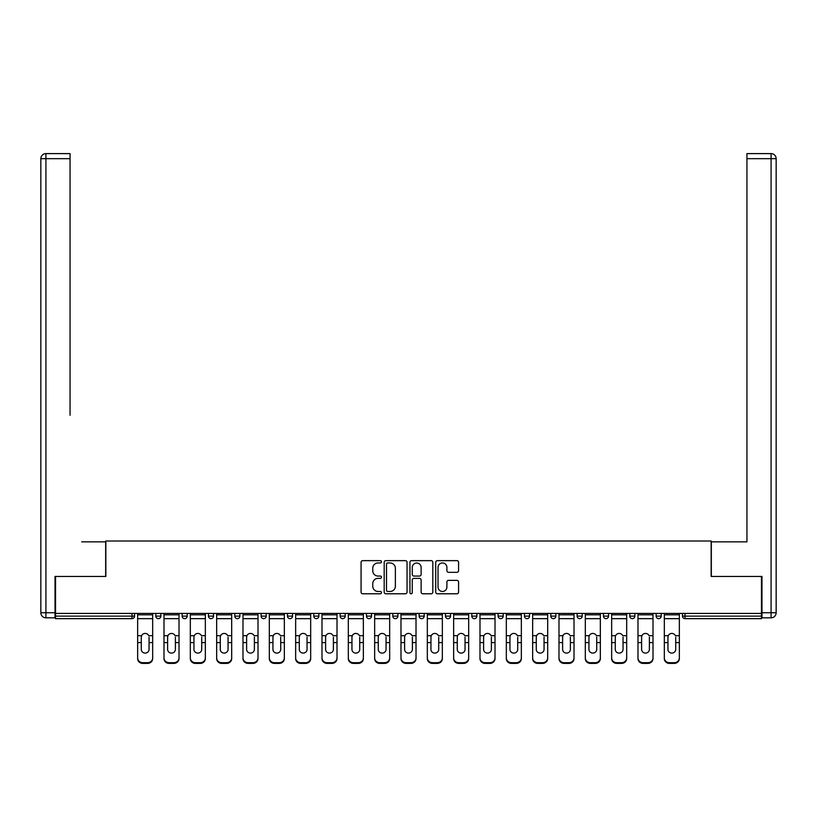 <?xml version="1.0" encoding="UTF-8"?>
<svg xmlns="http://www.w3.org/2000/svg" width="817" height="817" viewBox="0 0 817 817"><rect width="100%" height="100%" fill="white"/><g stroke="black" fill="none" stroke-linecap="round" stroke-linejoin="round"><path stroke-width="1.23" d="M381.488 561.81A1.164 1.164 0 0 0 380.334 560.646L362.728 560.646A1.654 1.654 0 0 0 361.073 562.3L361.073 592.131A1.654 1.654 0 0 0 362.728 593.785L380.334 593.785A1.164 1.164 0 0 0 381.488 592.631A1.164 1.164 0 0 0 380.334 591.467L378.057 591.467A5.3 5.3 0 0 1 372.756 586.167L372.756 583.675A5.3 5.3 0 0 1 378.057 578.375L380.334 578.375A1.164 1.164 0 0 0 381.488 577.221A1.164 1.164 0 0 0 380.334 576.056L378.057 576.056A5.3 5.3 0 0 1 372.756 570.756L372.756 568.275A5.3 5.3 0 0 1 378.057 562.964L380.334 562.964A1.164 1.164 0 0 0 381.488 561.81M456.928 572.329A1.654 1.654 0 0 0 458.582 570.674L458.582 562.3A1.654 1.654 0 0 0 456.928 560.646L437.371 560.646A1.654 1.654 0 0 0 435.716 562.3L435.716 592.131A1.654 1.654 0 0 0 437.371 593.785L456.928 593.785A1.654 1.654 0 0 0 458.582 592.131L458.582 582.021A1.654 1.654 0 0 0 456.928 580.366L448.553 580.366A1.654 1.654 0 0 0 446.899 582.021L446.899 587.035A4.432 4.432 0 0 1 442.467 591.467A4.432 4.432 0 0 1 438.035 587.035L438.035 567.396A4.432 4.432 0 0 1 442.467 562.964A4.432 4.432 0 0 1 446.899 567.396L446.899 570.674A1.654 1.654 0 0 0 448.553 572.329L456.928 572.329M55.536 613.424L55.536 576.455L105.842 576.455L105.842 541.007L711.158 541.007L711.158 576.455L761.464 576.455L761.464 613.424L55.536 613.424L55.536 616.13L132.007 616.13L132.007 613.424M407.05 562.3A1.654 1.654 0 0 0 405.395 560.646L385.838 560.646A1.654 1.654 0 0 0 384.184 562.3L384.184 592.131A1.654 1.654 0 0 0 385.838 593.785L405.395 593.785A1.654 1.654 0 0 0 407.05 592.131L407.05 562.3M411.605 560.646L431.162 560.646A1.654 1.654 0 0 1 432.816 562.3L432.816 592.131A1.654 1.654 0 0 1 431.162 593.785L422.787 593.785A1.654 1.654 0 0 1 421.133 592.131L421.133 580.029A1.654 1.654 0 0 0 419.478 578.375L413.923 578.375A1.654 1.654 0 0 0 412.268 580.029L412.268 592.631A1.164 1.164 0 0 1 411.114 593.785A1.164 1.164 0 0 1 409.95 592.631L409.95 562.3A1.654 1.654 0 0 1 411.605 560.646M132.007 618.663A2.533 2.533 0 0 0 134.539 616.13L132.007 616.13L132.007 618.663A2.533 2.533 0 0 0 134.539 616.13L134.539 613.424L134.539 616.13A2.533 2.533 0 0 1 132.007 618.663L55.536 618.663L55.536 616.13M761.464 613.424L761.464 618.663L684.993 618.663A2.533 2.533 0 0 1 682.461 616.13L682.461 613.424M155.802 613.424L155.802 616.13L155.802 613.424M158.335 618.663A2.533 2.533 0 0 1 155.802 616.13A2.533 2.533 0 0 0 158.335 618.663A2.533 2.533 0 0 0 160.867 616.13L160.867 613.424L160.867 616.13A2.533 2.533 0 0 1 158.335 618.663A2.533 2.533 0 0 1 155.802 616.13L160.867 616.13A2.533 2.533 0 0 1 158.335 618.663M182.14 613.424L182.14 616.13L182.14 613.424M187.205 613.424L187.205 616.13L187.205 613.424M208.468 613.424L208.468 616.13L208.468 613.424M213.533 613.424L213.533 616.13A2.533 2.533 0 0 1 211 618.663A2.533 2.533 0 0 1 208.468 616.13A2.533 2.533 0 0 0 211 618.663A2.533 2.533 0 0 0 213.533 616.13A2.533 2.533 0 0 1 211 618.663A2.533 2.533 0 0 1 208.468 616.13L213.533 616.13M234.806 613.424L234.806 616.13L234.806 613.424M239.871 613.424L239.871 616.13L239.871 613.424M261.134 613.424L261.134 616.13L261.134 613.424M266.199 613.424L266.199 616.13L266.199 613.424M292.537 613.424L292.537 616.13L287.472 616.13A2.533 2.533 0 0 0 290.004 618.663A2.533 2.533 0 0 1 287.472 616.13L287.472 613.424M313.799 613.424L313.799 616.13L313.799 613.424M318.865 613.424L318.865 616.13L318.865 613.424M340.138 613.424L340.138 616.13L340.138 613.424M345.203 613.424L345.203 616.13L345.203 613.424M366.465 613.424L366.465 616.13L366.465 613.424M371.531 613.424L371.531 616.13A2.533 2.533 0 0 1 368.998 618.663A2.533 2.533 0 0 1 366.465 616.13A2.533 2.533 0 0 0 368.998 618.663A2.533 2.533 0 0 1 366.465 616.13L371.531 616.13A2.533 2.533 0 0 1 368.998 618.663M392.803 613.424L392.803 616.13L392.803 613.424M397.869 613.424L397.869 616.13L397.869 613.424M419.131 613.424L419.131 616.13L419.131 613.424M424.197 613.424L424.197 616.13A2.533 2.533 0 0 1 421.664 618.663A2.533 2.533 0 0 1 419.131 616.13L424.197 616.13A2.533 2.533 0 0 1 421.664 618.663A2.533 2.533 0 0 0 424.197 616.13M445.469 613.424L445.469 616.13L445.469 613.424M450.535 613.424L450.535 616.13L450.535 613.424M471.797 613.424L471.797 616.13L471.797 613.424M476.862 613.424L476.862 616.13L476.862 613.424M503.201 613.424L503.201 616.13A2.533 2.533 0 0 1 500.668 618.663A2.533 2.533 0 0 1 498.135 616.13L498.135 613.424M529.528 613.424L529.528 616.13A2.533 2.533 0 0 1 526.996 618.663A2.533 2.533 0 0 1 524.463 616.13L524.463 613.424M555.866 613.424L555.866 616.13A2.533 2.533 0 0 1 553.334 618.663A2.533 2.533 0 0 1 550.801 616.13L550.801 613.424M582.194 613.424L582.194 616.13A2.533 2.533 0 0 1 579.662 618.663A2.533 2.533 0 0 1 577.129 616.13L577.129 613.424M606 618.663A2.533 2.533 0 0 0 608.532 616.13L608.532 613.424L608.532 616.13A2.533 2.533 0 0 1 606 618.663A2.533 2.533 0 0 1 603.467 616.13L603.467 613.424M634.86 613.424L634.86 616.13A2.533 2.533 0 0 1 632.327 618.663A2.533 2.533 0 0 1 629.795 616.13L629.795 613.424M656.133 613.424L656.133 616.13L656.133 613.424M661.198 613.424L661.198 616.13A2.533 2.533 0 0 1 658.665 618.663A2.533 2.533 0 0 1 656.133 616.13L661.198 616.13A2.533 2.533 0 0 1 658.665 618.663M184.673 618.663A2.533 2.533 0 0 1 182.14 616.13A2.533 2.533 0 0 0 184.673 618.663A2.533 2.533 0 0 0 187.205 616.13A2.533 2.533 0 0 1 184.673 618.663A2.533 2.533 0 0 1 182.14 616.13L187.205 616.13A2.533 2.533 0 0 1 184.673 618.663M237.339 618.663A2.533 2.533 0 0 1 234.806 616.13A2.533 2.533 0 0 0 237.339 618.663A2.533 2.533 0 0 0 239.871 616.13A2.533 2.533 0 0 1 237.339 618.663A2.533 2.533 0 0 1 234.806 616.13L239.871 616.13A2.533 2.533 0 0 1 237.339 618.663M263.666 618.663A2.533 2.533 0 0 1 261.134 616.13A2.533 2.533 0 0 0 263.666 618.663A2.533 2.533 0 0 0 266.199 616.13A2.533 2.533 0 0 1 263.666 618.663A2.533 2.533 0 0 1 261.134 616.13L266.199 616.13A2.533 2.533 0 0 1 263.666 618.663M290.004 618.663A2.533 2.533 0 0 0 292.537 616.13A2.533 2.533 0 0 1 290.004 618.663A2.533 2.533 0 0 1 287.472 616.13M316.332 618.663A2.533 2.533 0 0 1 313.799 616.13A2.533 2.533 0 0 0 316.332 618.663A2.533 2.533 0 0 0 318.865 616.13A2.533 2.533 0 0 1 316.332 618.663A2.533 2.533 0 0 1 313.799 616.13L318.865 616.13A2.533 2.533 0 0 1 316.332 618.663M342.67 618.663A2.533 2.533 0 0 1 340.138 616.13L345.203 616.13A2.533 2.533 0 0 1 342.67 618.663A2.533 2.533 0 0 0 345.203 616.13M395.336 618.663A2.533 2.533 0 0 1 392.803 616.13A2.533 2.533 0 0 0 395.336 618.663A2.533 2.533 0 0 0 397.869 616.13A2.533 2.533 0 0 1 395.336 618.663A2.533 2.533 0 0 1 392.803 616.13L397.869 616.13A2.533 2.533 0 0 1 395.336 618.663M448.002 618.663A2.533 2.533 0 0 1 445.469 616.13L450.535 616.13A2.533 2.533 0 0 1 448.002 618.663A2.533 2.533 0 0 0 450.535 616.13M474.33 618.663A2.533 2.533 0 0 1 471.797 616.13A2.533 2.533 0 0 0 474.33 618.663A2.533 2.533 0 0 0 476.862 616.13A2.533 2.533 0 0 1 474.33 618.663A2.533 2.533 0 0 1 471.797 616.13L476.862 616.13A2.533 2.533 0 0 1 474.33 618.663M387.667 562.964A1.164 1.164 0 0 0 386.502 564.128L386.502 590.303A1.164 1.164 0 0 0 387.667 591.467L390.066 591.467A5.3 5.3 0 0 0 395.367 586.167L395.367 568.275A5.3 5.3 0 0 0 390.066 562.964L387.667 562.964M421.133 567.478A4.432 4.432 0 0 0 416.701 563.046A4.432 4.432 0 0 0 412.268 567.478L412.268 574.402A1.654 1.654 0 0 0 413.923 576.056L419.478 576.056A1.654 1.654 0 0 0 421.133 574.402L421.133 567.478M149.051 637.189L149.051 642.591L152.677 642.591L152.677 613.424M137.654 643.296L137.654 658.604L137.654 635.697L141.596 635.697L141.29 637.189L141.596 635.697A3.881 3.717 0 0 1 148.745 635.697L152.677 635.697M152.677 643.296L152.677 658.604A5.065 4.79 180 0 1 147.622 663.394L147.622 662.679A5.065 4.79 0 0 0 152.677 657.889L152.677 642.591M149.051 649.423A3.881 3.676 180 0 1 145.171 653.1A3.881 3.676 180 0 1 141.29 649.423A3.881 3.676 180 0 0 145.171 653.1A3.881 3.676 180 0 0 149.051 649.423L149.051 642.591M141.29 649.423L141.29 637.189M137.654 657.889A5.065 4.79 0 0 0 142.72 662.679L142.72 663.394L147.622 663.394M142.72 663.394A5.065 4.79 180 0 1 137.654 658.604M142.72 662.679L147.622 662.679M137.654 635.697L137.654 613.424M152.677 657.889L152.677 658.604M40.85 158.672A5.065 5.065 0 0 1 45.915 153.606A5.065 5.065 0 0 0 40.85 158.672L40.85 612.75L40.85 158.672L45.915 158.672L45.915 153.606L70.058 153.606L70.058 158.672L45.915 158.672L45.915 612.75L55.025 612.75L55.025 576.455L105.669 576.455L105.669 541.855L81.7 541.855M70.058 158.672L70.058 415.25M55.025 612.75L55.025 617.815L45.915 617.815A5.065 5.065 0 0 1 40.85 612.75L45.915 612.75L45.915 617.815M735.3 541.855L746.942 541.855L746.942 153.606L771.085 153.606A5.065 5.065 0 0 1 776.15 158.672L776.15 612.75A5.065 5.065 0 0 1 771.085 617.815L761.975 617.815L761.975 576.455L711.331 576.455L711.331 541.855L746.942 541.855L746.942 415.25M761.975 612.75L771.085 612.75L771.085 158.672L776.15 158.672A5.065 5.065 0 0 0 771.085 153.606A5.065 5.065 0 0 1 776.15 158.672A5.065 5.065 0 0 0 771.085 153.606L771.085 158.672L746.942 158.672M771.085 617.815A5.065 5.065 0 0 0 776.15 612.75L771.085 612.75L771.085 617.815M175.389 637.189L175.389 642.591L179.015 642.591L179.015 613.424M163.992 643.296L163.992 658.604L163.992 635.697L167.934 635.697L167.618 637.189L167.934 635.697A3.881 3.717 0 0 1 175.073 635.697L179.015 635.697M179.015 643.296L179.015 658.604A5.065 4.79 180 0 1 173.95 663.394L173.95 662.679A5.065 4.79 0 0 0 179.015 657.889L179.015 642.591M175.389 649.423A3.881 3.676 180 0 1 171.499 653.1A3.881 3.676 180 0 1 167.618 649.423A3.881 3.676 180 0 0 171.499 653.1A3.881 3.676 180 0 0 175.389 649.423L175.389 642.591M201.717 637.189L201.717 642.591L205.343 642.591L205.343 613.424M190.32 643.296L190.32 658.604L190.32 635.697L194.262 635.697L193.956 637.189L194.262 635.697A3.881 3.717 0 0 1 201.411 635.697L205.343 635.697M205.343 643.296L205.343 658.604A5.065 4.79 180 0 1 200.288 663.394L200.288 662.679A5.065 4.79 0 0 0 205.343 657.889L205.343 642.591M201.717 649.423A3.881 3.676 180 0 1 197.837 653.1A3.881 3.676 180 0 1 193.956 649.423A3.881 3.676 180 0 0 197.837 653.1A3.881 3.676 180 0 0 201.717 649.423L201.717 642.591M228.055 637.189L228.055 642.591L231.681 642.591L231.681 613.424M216.658 643.296L216.658 658.604L216.658 635.697L220.6 635.697L220.284 637.189L220.6 635.697A3.881 3.717 0 0 1 227.739 635.697L231.681 635.697M231.681 643.296L231.681 658.604A5.065 4.79 180 0 1 226.615 663.394L226.615 662.679A5.065 4.79 0 0 0 231.681 657.889L231.681 642.591M228.055 649.423A3.881 3.676 180 0 1 224.164 653.1A3.881 3.676 180 0 1 220.284 649.423A3.881 3.676 180 0 0 224.164 653.1A3.881 3.676 180 0 0 228.055 649.423L228.055 642.591M254.383 637.189L254.383 642.591L258.009 642.591L258.009 613.424M242.986 643.296L242.986 658.604L242.986 635.697L246.928 635.697L246.622 637.189L246.928 635.697A3.881 3.717 0 0 1 254.077 635.697L258.009 635.697M258.009 643.296L258.009 658.604A5.065 4.79 180 0 1 252.953 663.394L252.953 662.679A5.065 4.79 0 0 0 258.009 657.889L258.009 642.591M254.383 649.423A3.881 3.676 180 0 1 250.502 653.1A3.881 3.676 180 0 1 246.622 649.423A3.881 3.676 180 0 0 250.502 653.1A3.881 3.676 180 0 0 254.383 649.423L254.383 642.591M280.721 637.189L280.721 642.591L284.347 642.591L284.347 613.424M269.324 643.296L269.324 658.604L269.324 635.697L273.266 635.697L272.949 637.189L273.266 635.697A3.881 3.717 0 0 1 280.405 635.697L284.347 635.697M284.347 643.296L284.347 658.604A5.065 4.79 180 0 1 279.281 663.394L279.281 662.679A5.065 4.79 0 0 0 284.347 657.889L284.347 642.591M280.721 649.423A3.881 3.676 180 0 1 276.83 653.1A3.881 3.676 180 0 1 272.949 649.423A3.881 3.676 180 0 0 276.83 653.1A3.881 3.676 180 0 0 280.721 649.423L280.721 642.591M167.618 649.423L167.618 637.189M163.992 657.889A5.065 4.79 0 0 0 169.058 662.679L169.058 663.394L173.95 663.394M169.058 663.394A5.065 4.79 180 0 1 163.992 658.604M169.058 662.679L173.95 662.679M163.992 635.697L163.992 613.424M179.015 657.889L179.015 658.604M193.956 649.423L193.956 637.189M190.32 657.889A5.065 4.79 0 0 0 195.386 662.679L195.386 663.394L200.288 663.394M195.386 663.394A5.065 4.79 180 0 1 190.32 658.604M195.386 662.679L200.288 662.679M190.32 635.697L190.32 613.424M205.343 657.889L205.343 658.604M220.284 649.423L220.284 637.189M216.658 657.889A5.065 4.79 0 0 0 221.724 662.679L221.724 663.394L226.615 663.394M221.724 663.394A5.065 4.79 180 0 1 216.658 658.604M221.724 662.679L226.615 662.679M216.658 635.697L216.658 613.424M231.681 657.889L231.681 658.604M246.622 649.423L246.622 637.189M242.986 657.889A5.065 4.79 0 0 0 248.051 662.679L248.051 663.394L252.953 663.394M248.051 663.394A5.065 4.79 180 0 1 242.986 658.604M248.051 662.679L252.953 662.679M242.986 635.697L242.986 613.424M258.009 657.889L258.009 658.604M272.949 649.423L272.949 637.189M269.324 657.889A5.065 4.79 0 0 0 274.389 662.679L274.389 663.394L279.281 663.394M274.389 663.394A5.065 4.79 180 0 1 269.324 658.604M274.389 662.679L279.281 662.679M269.324 635.697L269.324 613.424M284.347 657.889L284.347 658.604M307.049 637.189L307.049 642.591L310.674 642.591L310.674 613.424M295.652 643.296L295.652 658.604L295.652 635.697L299.594 635.697L299.288 637.189L299.594 635.697A3.881 3.717 0 0 1 306.743 635.697L310.674 635.697M310.674 643.296L310.674 658.604A5.065 4.79 180 0 1 305.619 663.394L305.619 662.679A5.065 4.79 0 0 0 310.674 657.889L310.674 642.591M307.049 649.423A3.881 3.676 180 0 1 303.168 653.1A3.881 3.676 180 0 1 299.288 649.423A3.881 3.676 180 0 0 303.168 653.1A3.881 3.676 180 0 0 307.049 649.423L307.049 642.591M299.288 649.423L299.288 637.189M295.652 657.889A5.065 4.79 0 0 0 300.717 662.679L300.717 663.394L305.619 663.394M300.717 663.394A5.065 4.79 180 0 1 295.652 658.604M300.717 662.679L305.619 662.679M295.652 635.697L295.652 613.424M310.674 657.889L310.674 658.604M333.387 637.189L333.387 642.591L337.012 642.591L337.012 613.424M321.99 643.296L321.99 658.604L321.99 635.697L325.932 635.697L325.615 637.189L325.932 635.697A3.881 3.717 0 0 1 333.07 635.697L337.012 635.697M337.012 643.296L337.012 658.604A5.065 4.79 180 0 1 331.947 663.394L331.947 662.679A5.065 4.79 0 0 0 337.012 657.889L337.012 642.591M333.387 649.423A3.881 3.676 180 0 1 329.496 653.1A3.881 3.676 180 0 1 325.615 649.423A3.881 3.676 180 0 0 329.496 653.1A3.881 3.676 180 0 0 333.387 649.423L333.387 642.591M325.615 649.423L325.615 637.189M321.99 657.889A5.065 4.79 0 0 0 327.055 662.679L327.055 663.394L331.947 663.394M327.055 663.394A5.065 4.79 180 0 1 321.99 658.604M327.055 662.679L331.947 662.679M321.99 635.697L321.99 613.424M337.012 657.889L337.012 658.604M359.715 637.189L359.715 642.591L363.351 642.591L363.351 613.424M348.318 643.296L348.318 658.604L348.318 635.697L352.26 635.697L351.953 637.189L352.26 635.697A3.881 3.717 0 0 1 359.409 635.697L363.351 635.697M363.351 643.296L363.351 658.604A5.065 4.79 180 0 1 358.285 663.394L358.285 662.679A5.065 4.79 0 0 0 363.351 657.889L363.351 642.591M359.715 649.423A3.881 3.676 180 0 1 355.834 653.1A3.881 3.676 180 0 1 351.953 649.423A3.881 3.676 180 0 0 355.834 653.1A3.881 3.676 180 0 0 359.715 649.423L359.715 642.591M351.953 649.423L351.953 637.189M348.318 657.889A5.065 4.79 0 0 0 353.383 662.679L353.383 663.394L358.285 663.394M353.383 663.394A5.065 4.79 180 0 1 348.318 658.604M353.383 662.679L358.285 662.679M348.318 635.697L348.318 613.424M363.351 657.889L363.351 658.604M386.053 637.189L386.053 642.591L389.678 642.591L389.678 613.424M374.656 643.296L374.656 658.604L374.656 635.697L378.598 635.697L378.281 637.189L378.598 635.697A3.881 3.717 0 0 1 385.736 635.697L389.678 635.697M389.678 643.296L389.678 658.604A5.065 4.79 180 0 1 384.613 663.394L384.613 662.679A5.065 4.79 0 0 0 389.678 657.889L389.678 642.591M386.053 649.423A3.881 3.676 180 0 1 382.162 653.1A3.881 3.676 180 0 1 378.281 649.423A3.881 3.676 180 0 0 382.162 653.1A3.881 3.676 180 0 0 386.053 649.423L386.053 642.591M378.281 649.423L378.281 637.189M374.656 657.889A5.065 4.79 0 0 0 379.721 662.679L379.721 663.394L384.613 663.394M379.721 663.394A5.065 4.79 180 0 1 374.656 658.604M379.721 662.679L384.613 662.679M374.656 635.697L374.656 613.424M389.678 657.889L389.678 658.604M412.381 637.189L412.381 642.591L416.016 642.591L416.016 613.424M400.984 643.296L400.984 658.604L400.984 635.697L404.926 635.697L404.619 637.189L404.926 635.697A3.881 3.717 0 0 1 412.074 635.697L416.016 635.697M416.016 643.296L416.016 658.604A5.065 4.79 180 0 1 410.951 663.394L410.951 662.679A5.065 4.79 0 0 0 416.016 657.889L416.016 642.591M412.381 649.423A3.881 3.676 180 0 1 408.5 653.1A3.881 3.676 180 0 1 404.619 649.423A3.881 3.676 180 0 0 408.5 653.1A3.881 3.676 180 0 0 412.381 649.423L412.381 642.591M404.619 649.423L404.619 637.189M400.984 657.889A5.065 4.79 0 0 0 406.049 662.679L406.049 663.394L410.951 663.394M406.049 663.394A5.065 4.79 180 0 1 400.984 658.604M406.049 662.679L410.951 662.679M400.984 635.697L400.984 613.424M416.016 657.889L416.016 658.604M438.719 637.189L438.719 642.591L442.344 642.591L442.344 613.424M427.322 643.296L427.322 658.604L427.322 635.697L431.264 635.697L430.947 637.189L431.264 635.697A3.881 3.717 0 0 1 438.402 635.697L442.344 635.697M442.344 643.296L442.344 658.604A5.065 4.79 180 0 1 437.279 663.394L437.279 662.679A5.065 4.79 0 0 0 442.344 657.889L442.344 642.591M438.719 649.423A3.881 3.676 180 0 1 434.838 653.1A3.881 3.676 180 0 1 430.947 649.423A3.881 3.676 180 0 0 434.838 653.1A3.881 3.676 180 0 0 438.719 649.423L438.719 642.591M430.947 649.423L430.947 637.189M427.322 657.889A5.065 4.79 0 0 0 432.387 662.679L432.387 663.394L437.279 663.394M432.387 663.394A5.065 4.79 180 0 1 427.322 658.604M432.387 662.679L437.279 662.679M427.322 635.697L427.322 613.424M442.344 657.889L442.344 658.604M465.047 637.189L465.047 642.591L468.682 642.591L468.682 613.424M453.649 643.296L453.649 658.604L453.649 635.697L457.591 635.697L457.285 637.189L457.591 635.697A3.881 3.717 0 0 1 464.74 635.697L468.682 635.697M468.682 643.296L468.682 658.604A5.065 4.79 180 0 1 463.617 663.394L463.617 662.679A5.065 4.79 0 0 0 468.682 657.889L468.682 642.591M465.047 649.423A3.881 3.676 180 0 1 461.166 653.1A3.881 3.676 180 0 1 457.285 649.423A3.881 3.676 180 0 0 461.166 653.1A3.881 3.676 180 0 0 465.047 649.423L465.047 642.591M457.285 649.423L457.285 637.189M453.649 657.889A5.065 4.79 0 0 0 458.715 662.679L458.715 663.394L463.617 663.394M458.715 663.394A5.065 4.79 180 0 1 453.649 658.604M458.715 662.679L463.617 662.679M453.649 635.697L453.649 613.424M468.682 657.889L468.682 658.604M491.385 637.189L491.385 642.591L495.01 642.591L495.01 613.424M479.988 643.296L479.988 658.604L479.988 635.697L483.93 635.697L483.613 637.189L483.93 635.697A3.881 3.717 0 0 1 491.068 635.697L495.01 635.697M495.01 643.296L495.01 658.604A5.065 4.79 180 0 1 489.945 663.394L489.945 662.679A5.065 4.79 0 0 0 495.01 657.889L495.01 642.591M491.385 649.423A3.881 3.676 180 0 1 487.504 653.1A3.881 3.676 180 0 1 483.613 649.423A3.881 3.676 180 0 0 487.504 653.1A3.881 3.676 180 0 0 491.385 649.423L491.385 642.591M483.613 649.423L483.613 637.189M479.988 657.889A5.065 4.79 0 0 0 485.053 662.679L485.053 663.394L489.945 663.394M485.053 663.394A5.065 4.79 180 0 1 479.988 658.604M485.053 662.679L489.945 662.679M479.988 635.697L479.988 613.424M495.01 657.889L495.01 658.604M517.712 637.189L517.712 642.591L521.348 642.591L521.348 613.424M506.326 643.296L506.326 658.604L506.326 635.697L510.257 635.697L509.951 637.189L510.257 635.697A3.881 3.717 0 0 1 517.406 635.697L521.348 635.697M521.348 643.296L521.348 658.604A5.065 4.79 180 0 1 516.283 663.394L516.283 662.679A5.065 4.79 0 0 0 521.348 657.889L521.348 642.591M517.712 649.423A3.881 3.676 180 0 1 513.832 653.1A3.881 3.676 180 0 1 509.951 649.423A3.881 3.676 180 0 0 513.832 653.1A3.881 3.676 180 0 0 517.712 649.423L517.712 642.591M509.951 649.423L509.951 637.189M506.326 657.889A5.065 4.79 0 0 0 511.381 662.679L511.381 663.394L516.283 663.394M511.381 663.394A5.065 4.79 180 0 1 506.326 658.604M511.381 662.679L516.283 662.679M506.326 635.697L506.326 613.424M521.348 657.889L521.348 658.604M544.051 637.189L544.051 642.591L547.676 642.591L547.676 613.424M532.653 643.296L532.653 658.604L532.653 635.697L536.595 635.697L536.279 637.189L536.595 635.697A3.881 3.717 0 0 1 543.734 635.697L547.676 635.697M547.676 643.296L547.676 658.604A5.065 4.79 180 0 1 542.611 663.394L542.611 662.679A5.065 4.79 0 0 0 547.676 657.889L547.676 642.591M544.051 649.423A3.881 3.676 180 0 1 540.17 653.1A3.881 3.676 180 0 1 536.279 649.423A3.881 3.676 180 0 0 540.17 653.1A3.881 3.676 180 0 0 544.051 649.423L544.051 642.591M536.279 649.423L536.279 637.189M532.653 657.889A5.065 4.79 0 0 0 537.719 662.679L537.719 663.394L542.611 663.394M537.719 663.394A5.065 4.79 180 0 1 532.653 658.604M537.719 662.679L542.611 662.679M532.653 635.697L532.653 613.424M547.676 657.889L547.676 658.604M570.378 637.189L570.378 642.591L574.014 642.591L574.014 613.424M558.991 643.296L558.991 658.604L558.991 635.697L562.923 635.697L562.617 637.189L562.923 635.697A3.881 3.717 0 0 1 570.072 635.697L574.014 635.697M574.014 643.296L574.014 658.604A5.065 4.79 180 0 1 568.949 663.394L568.949 662.679A5.065 4.79 0 0 0 574.014 657.889L574.014 642.591M570.378 649.423A3.881 3.676 180 0 1 566.498 653.1A3.881 3.676 180 0 1 562.617 649.423A3.881 3.676 180 0 0 566.498 653.1A3.881 3.676 180 0 0 570.378 649.423L570.378 642.591M562.617 649.423L562.617 637.189M558.991 657.889A5.065 4.79 0 0 0 564.047 662.679L564.047 663.394L568.949 663.394M564.047 663.394A5.065 4.79 180 0 1 558.991 658.604M564.047 662.679L568.949 662.679M558.991 635.697L558.991 613.424M574.014 657.889L574.014 658.604M596.716 637.189L596.716 642.591L600.342 642.591L600.342 613.424M585.319 643.296L585.319 658.604L585.319 635.697L589.261 635.697L588.945 637.189L589.261 635.697A3.881 3.717 0 0 1 596.4 635.697L600.342 635.697M600.342 643.296L600.342 658.604A5.065 4.79 180 0 1 595.276 663.394L595.276 662.679A5.065 4.79 0 0 0 600.342 657.889L600.342 642.591M596.716 649.423A3.881 3.676 180 0 1 592.836 653.1A3.881 3.676 180 0 1 588.945 649.423A3.881 3.676 180 0 0 592.836 653.1A3.881 3.676 180 0 0 596.716 649.423L596.716 642.591M588.945 649.423L588.945 637.189M585.319 657.889A5.065 4.79 0 0 0 590.385 662.679L590.385 663.394L595.276 663.394M590.385 663.394A5.065 4.79 180 0 1 585.319 658.604M590.385 662.679L595.276 662.679M585.319 635.697L585.319 613.424M600.342 657.889L600.342 658.604M623.044 637.189L623.044 642.591L626.68 642.591L626.68 613.424M611.657 643.296L611.657 658.604L611.657 635.697L615.589 635.697L615.283 637.189L615.589 635.697A3.881 3.717 0 0 1 622.738 635.697L626.68 635.697M626.68 643.296L626.68 658.604A5.065 4.79 180 0 1 621.614 663.394L621.614 662.679A5.065 4.79 0 0 0 626.68 657.889L626.68 642.591M623.044 649.423A3.881 3.676 180 0 1 619.163 653.1A3.881 3.676 180 0 1 615.283 649.423A3.881 3.676 180 0 0 619.163 653.1A3.881 3.676 180 0 0 623.044 649.423L623.044 642.591M615.283 649.423L615.283 637.189M611.657 657.889A5.065 4.79 0 0 0 616.712 662.679L616.712 663.394L621.614 663.394M616.712 663.394A5.065 4.79 180 0 1 611.657 658.604M616.712 662.679L621.614 662.679M611.657 635.697L611.657 613.424M626.68 657.889L626.68 658.604M649.382 637.189L649.382 642.591L653.008 642.591L653.008 613.424M637.985 643.296L637.985 658.604L637.985 635.697L641.927 635.697L641.611 637.189L641.927 635.697A3.881 3.717 0 0 1 649.066 635.697L653.008 635.697M653.008 643.296L653.008 658.604A5.065 4.79 180 0 1 647.942 663.394L647.942 662.679A5.065 4.79 0 0 0 653.008 657.889L653.008 642.591M649.382 649.423A3.881 3.676 180 0 1 645.501 653.1A3.881 3.676 180 0 1 641.611 649.423A3.881 3.676 180 0 0 645.501 653.1A3.881 3.676 180 0 0 649.382 649.423L649.382 642.591M641.611 649.423L641.611 637.189M637.985 657.889A5.065 4.79 0 0 0 643.05 662.679L643.05 663.394L647.942 663.394M643.05 663.394A5.065 4.79 180 0 1 637.985 658.604M643.05 662.679L647.942 662.679M637.985 635.697L637.985 613.424M653.008 657.889L653.008 658.604M675.71 637.189L675.71 642.591L679.346 642.591L679.346 613.424M664.323 643.296L664.323 658.604L664.323 635.697L668.255 635.697L667.949 637.189L668.255 635.697A3.881 3.717 0 0 1 675.404 635.697L679.346 635.697M679.346 643.296L679.346 658.604A5.065 4.79 180 0 1 674.28 663.394L674.28 662.679A5.065 4.79 0 0 0 679.346 657.889L679.346 642.591M675.71 649.423A3.881 3.676 180 0 1 671.829 653.1A3.881 3.676 180 0 1 667.949 649.423A3.881 3.676 180 0 0 671.829 653.1A3.881 3.676 180 0 0 675.71 649.423L675.71 642.591M667.949 649.423L667.949 637.189M664.323 657.889A5.065 4.79 0 0 0 669.378 662.679L669.378 663.394L674.28 663.394M669.378 663.394A5.065 4.79 180 0 1 664.323 658.604M669.378 662.679L674.28 662.679M664.323 635.697L664.323 613.424M679.346 657.889L679.346 658.604M684.993 613.424L684.993 616.13L761.464 616.13M682.461 616.13L684.993 616.13L684.993 618.663M500.668 618.663A2.533 2.533 0 0 0 503.201 616.13L498.135 616.13M526.996 618.663A2.533 2.533 0 0 0 529.528 616.13L524.463 616.13M553.334 618.663A2.533 2.533 0 0 0 555.866 616.13L550.801 616.13M579.662 618.663A2.533 2.533 0 0 0 582.194 616.13L577.129 616.13M608.532 616.13L603.467 616.13M632.327 618.663A2.533 2.533 0 0 0 634.86 616.13L629.795 616.13M137.654 642.591L141.29 642.591M137.654 618.663L152.677 618.663M137.654 614.823L152.677 614.823M163.992 642.591L167.618 642.591M163.992 618.663L179.015 618.663M163.992 614.823L179.015 614.823M190.32 642.591L193.956 642.591M190.32 618.663L205.343 618.663M190.32 614.823L205.343 614.823M216.658 642.591L220.284 642.591M216.658 618.663L231.681 618.663M216.658 614.823L231.681 614.823M242.986 642.591L246.622 642.591M242.986 618.663L258.009 618.663M242.986 614.823L258.009 614.823M269.324 642.591L272.949 642.591M269.324 618.663L284.347 618.663M269.324 614.823L284.347 614.823M295.652 642.591L299.288 642.591M295.652 618.663L310.674 618.663M295.652 614.823L310.674 614.823M321.99 642.591L325.615 642.591M321.99 618.663L337.012 618.663M321.99 614.823L337.012 614.823M348.318 642.591L351.953 642.591M348.318 618.663L363.351 618.663M348.318 614.823L363.351 614.823M374.656 642.591L378.281 642.591M374.656 618.663L389.678 618.663M374.656 614.823L389.678 614.823M400.984 642.591L404.619 642.591M400.984 618.663L416.016 618.663M400.984 614.823L416.016 614.823M427.322 642.591L430.947 642.591M427.322 618.663L442.344 618.663M427.322 614.823L442.344 614.823M453.649 642.591L457.285 642.591M453.649 618.663L468.682 618.663M453.649 614.823L468.682 614.823M479.988 642.591L483.613 642.591M479.988 618.663L495.01 618.663M479.988 614.823L495.01 614.823M506.326 642.591L509.951 642.591M506.326 618.663L521.348 618.663M506.326 614.823L521.348 614.823M532.653 642.591L536.279 642.591M532.653 618.663L547.676 618.663M532.653 614.823L547.676 614.823M558.991 642.591L562.617 642.591M558.991 618.663L574.014 618.663M558.991 614.823L574.014 614.823M585.319 642.591L588.945 642.591M585.319 618.663L600.342 618.663M585.319 614.823L600.342 614.823M611.657 642.591L615.283 642.591M611.657 618.663L626.68 618.663M611.657 614.823L626.68 614.823M637.985 642.591L641.611 642.591M637.985 618.663L653.008 618.663M637.985 614.823L653.008 614.823M664.323 642.591L667.949 642.591M664.323 618.663L679.346 618.663M664.323 614.823L679.346 614.823"/></g></svg>
